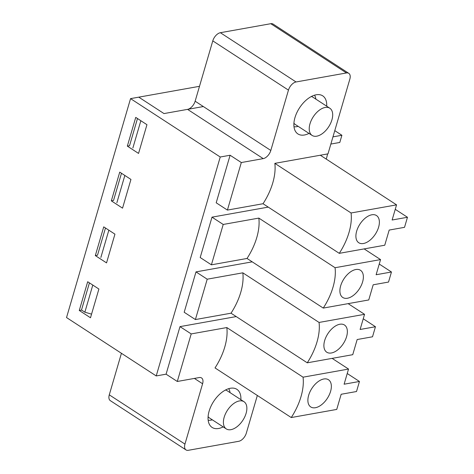 <?xml version="1.0" encoding="UTF-8"?>
<svg xmlns="http://www.w3.org/2000/svg" width="474" height="474" viewBox="0 0 474 474"><rect width="100%" height="100%" fill="white"/><g stroke="black" fill="none" stroke-linecap="round" stroke-linejoin="round"><path stroke-width="0.71" d="M224.172 417.262A16.229 9.196 -56.9 0 1 243.986 401.703A16.229 9.196 -56.9 0 1 242.836 420.32A16.229 9.196 -56.9 0 1 226.282 428.911A16.229 9.196 -56.9 0 1 224.172 417.262M212.328 419.834A19.475 11.032 -56.9 0 1 211.037 420.142A19.475 11.032 -56.9 0 1 208.175 420.219M228.717 388.662A19.475 11.032 -56.9 0 1 230.038 392.626M225.452 390.031A16.229 9.196 -56.9 0 1 227.17 390.754L243.986 401.703M226.282 428.911L209.461 417.961A16.229 9.196 -56.9 0 1 208.104 416.687M309.996 123.773A16.229 9.196 -56.9 0 1 329.809 108.214A16.229 9.196 -56.9 0 1 328.66 126.831A16.229 9.196 -56.9 0 1 312.099 135.422A16.229 9.196 -56.9 0 1 309.996 123.773M298.152 126.339A19.475 11.032 -56.9 0 1 296.854 126.647A19.475 11.032 -56.9 0 1 293.993 126.73M314.535 95.173A19.475 11.032 -56.9 0 1 315.862 99.131M311.276 96.536A16.229 9.196 -56.9 0 1 312.994 97.265L329.809 108.214M312.099 135.422L295.284 124.472A16.229 9.196 -56.9 0 1 293.927 123.199M332.961 136.868L341.896 135.268L334.786 130.64M341.896 135.268L339.799 142.455L330.864 144.049M327.534 153.943A33.595 24.441 79.9 0 1 326.236 159.086M348.135 303.638L364.547 314.321L319.061 322.444L242.824 272.823A48.615 27.533 -56.9 0 1 231.022 313.196L195.401 319.559L184.19 312.259L195.993 271.892L252.227 261.844M242.824 272.823L207.203 279.192L195.401 319.559M371.835 214.787A16.229 9.196 -56.9 0 1 376.208 215.374A16.229 9.196 -56.9 0 1 375.343 234.168A16.229 9.196 -56.9 0 1 358.51 242.564A16.229 9.196 -56.9 0 1 358.143 227.313A16.229 9.196 -56.9 0 1 371.835 214.787M346.458 72.955A8.117 4.598 -56.9 0 1 348.787 73.34A8.117 4.598 -56.9 0 1 349.836 79.158L327.99 153.86L274.837 163.358A48.615 27.533 -56.9 0 1 263.034 203.725L227.413 210.089L216.197 202.795L230.103 155.241L241.313 162.541L263.236 158.624A8.117 4.598 -56.9 0 0 270.814 150.459L288.459 90.125A8.117 4.598 -56.9 0 1 296.043 81.966L346.458 72.955L270.784 23.7L220.369 32.706A8.117 4.598 123.1 0 0 212.785 40.871L195.14 101.205L270.814 150.459M348.787 73.34L273.113 24.079A8.117 4.598 123.1 0 0 270.784 23.7M203.346 106.549L163.998 113.576L138.775 97.158L163.998 113.576L187.562 109.37A8.117 4.598 123.1 0 0 195.14 101.205M315.423 407.717A16.229 9.196 -56.9 0 1 310.494 406.763A16.229 9.196 -56.9 0 1 311.916 388.336A16.229 9.196 -56.9 0 1 328.192 379.573A16.229 9.196 -56.9 0 1 329.359 394.664A16.229 9.196 -56.9 0 1 315.423 407.717M257.341 395.476L246.326 433.129A8.117 4.598 -56.9 0 1 238.748 441.294L188.332 450.3A8.117 4.598 -56.9 0 1 186.004 449.921A8.117 4.598 -56.9 0 1 184.955 444.097L202.594 383.762L194.387 378.418M199.501 86.309L130.551 98.628L66.532 317.562L156.219 375.935L166.084 374.176L177.294 381.475L199.216 377.559A8.117 4.598 -56.9 0 1 201.545 377.938A8.117 4.598 -56.9 0 1 202.594 383.762M184.955 444.097L109.281 394.842A8.117 4.598 123.1 0 0 110.329 400.66L186.004 449.921M355.832 269.516A16.229 9.196 -56.9 0 1 360.204 270.109A16.229 9.196 -56.9 0 1 359.339 288.897A16.229 9.196 -56.9 0 1 342.506 297.299A16.229 9.196 -56.9 0 1 342.133 282.048A16.229 9.196 -56.9 0 1 355.832 269.516M335.065 267.715A48.615 27.533 -56.9 0 1 323.262 308.082L368.748 299.953L373.18 284.797L388.52 282.06L391.465 271.999L376.119 274.742L380.551 259.586L335.065 267.715L258.834 218.093A48.615 27.533 -56.9 0 1 247.025 258.46L211.404 264.824L200.194 257.524L211.997 217.157L268.231 207.114M323.262 308.082L247.025 258.46M364.139 248.903L380.551 259.586M258.834 218.093L223.213 224.457L211.997 217.157M223.177 426.89A22.722 12.869 -56.9 0 1 218.603 428.484A22.722 12.869 -56.9 0 1 212.085 427.418A22.722 12.869 -56.9 0 1 213.697 401.354A22.722 12.869 -56.9 0 1 236.882 389.326A22.722 12.869 -56.9 0 1 240.887 399.683M109.281 394.842L121.427 353.29M87.684 281.74L98.894 289.033L90.493 317.764L79.282 310.47L87.684 281.74M81.575 310.061L79.282 310.47M359.452 381.469L344.106 384.207L348.538 369.056L303.058 377.18A48.615 27.533 -56.9 0 1 291.249 417.547L336.736 409.423L341.167 394.267L356.513 391.524L359.452 381.469L347.235 373.518M291.249 417.547L215.018 367.925A48.615 27.533 -56.9 0 0 226.821 327.558L191.2 333.921L179.99 326.627L236.224 316.579M303.058 377.18L226.821 327.558M332.126 358.374L348.538 369.056M191.2 333.921L177.294 381.475M179.99 326.627L166.084 374.176M130.551 98.628L220.238 157.007L230.103 155.241M220.238 157.007L156.219 375.935M119.738 172.127L130.948 179.427L122.547 208.157L111.337 200.858L119.738 172.127M135.742 117.392L146.952 124.692L138.55 153.422L127.34 146.128L135.742 117.392M103.729 226.862L114.939 234.156L106.537 262.886L95.327 255.593L103.729 226.862M319.061 322.444A48.615 27.533 -56.9 0 1 307.259 362.817L352.739 354.688L357.171 339.532L372.517 336.789L375.455 326.734L360.116 329.477L364.547 314.321M207.203 279.192L195.993 271.892M121.48 173.265L113.529 200.466L111.337 200.858M391.465 271.999L379.247 264.048M309.001 133.401A22.722 12.869 -56.9 0 1 304.426 134.995A22.722 12.869 -56.9 0 1 297.909 133.929A22.722 12.869 -56.9 0 1 299.521 107.865A22.722 12.869 -56.9 0 1 322.699 95.837A22.722 12.869 -56.9 0 1 326.71 106.194M137.484 118.53L129.532 145.731L127.34 146.128M407.468 217.27L392.122 220.007L396.554 204.857L351.068 212.98A48.615 27.533 -56.9 0 1 339.266 253.347L384.752 245.224L389.184 230.068L404.529 227.324L407.468 217.27L395.251 209.318M351.068 212.98L274.837 163.358M396.554 204.857L320.323 155.235M339.266 253.347L263.034 203.725M241.313 162.541L227.413 210.089M223.213 224.457L211.404 264.824M339.828 324.252A16.229 9.196 -56.9 0 1 344.195 324.844A16.229 9.196 -56.9 0 1 343.33 343.632A16.229 9.196 -56.9 0 1 326.497 352.028A16.229 9.196 -56.9 0 1 326.13 336.783A16.229 9.196 -56.9 0 1 339.828 324.252M307.259 362.817L231.022 313.196M375.455 326.734L363.238 318.783M105.477 227.994L97.52 255.202L95.327 255.593M91.553 314.138L84.858 312.194L92.791 285.064M100.861 257.459L108.842 230.186M116.871 202.73L124.846 175.451M132.874 147.995L140.849 120.722M84.858 312.194L81.492 310.008L89.432 282.871M187.562 109.37L263.236 158.624M212.785 40.871L288.459 90.125M220.369 32.706L296.043 81.966"/></g></svg>
